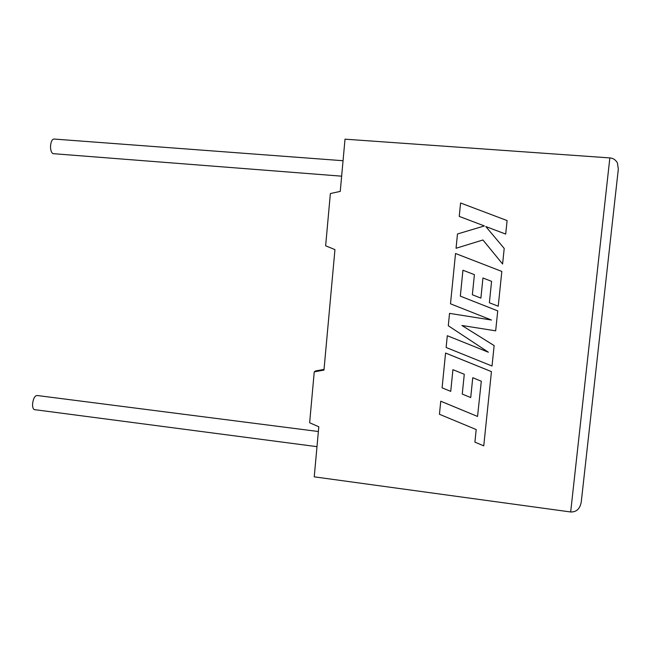 <?xml version="1.0" encoding="UTF-8"?>
<svg xmlns="http://www.w3.org/2000/svg" width="651" height="651" viewBox="0 0 651 651"><rect width="100%" height="100%" fill="white"/><g stroke="black" fill="none" stroke-linecap="round" stroke-linejoin="round"><path stroke-width="0.98" d="M318.372 431.515L37.628 395.564C35.113 395.206 33.437 397.916 32.583 403.693C32.444 406.769 32.981 408.738 34.202 409.601L35.292 409.739M54.082 153.742L52.959 153.652C51.226 152.48 50.42 149.803 50.55 145.637C51.144 140.836 52.519 138.663 54.668 139.094L343.053 160.724M318.803 426.787L314.238 476.841L570.667 511.979L609.849 157.916L345.014 139.168L340.253 191.394L330.366 193.55L325.638 245.801L334.948 249.602L323.97 370.094L314.246 371.859L309.64 422.751L318.803 426.787M324.035 369.394L315.654 370.915L314.246 371.859M570.667 511.979C576.55 512.134 580.082 508.757 581.27 501.84L618.328 169.097L617.417 162.905C615.626 159.796 613.104 158.128 609.849 157.916M481.301 381.226L477.549 416.445L440.751 401.203L439.441 414.264L476.198 429.554L474.904 442.143L483.758 445.845L491.448 371.615L445.569 353.029L442.086 387.841L450.736 391.365L452.925 369.678L464.277 374.276L462.259 394.083L470.722 397.549L472.756 377.718L481.301 381.226M477.549 416.445L440.743 401.219M491.448 371.631L445.569 353.045M450.736 391.365L452.917 369.678M470.722 397.549L472.748 377.71M488.331 352.191L447.302 335.713L446.122 347.479L492.026 366.025L494.142 345.575L461.933 325.492L495.671 330.83L497.738 310.877L460.33 296.14L462.934 270.23L474.4 274.657L472.357 294.765L480.894 298.101L482.952 277.977L491.578 281.362L489.381 302.756L498.227 306.206L501.831 271.434L455.529 253.499L450.492 303.805L491.489 320.032L449.532 313.375L491.456 320.023M494.142 345.591L461.917 325.484M497.738 310.885L460.322 296.14L462.934 270.23M480.894 298.101L482.952 277.969M501.831 271.434L455.529 253.508M449.532 313.375L448.295 325.744L488.372 352.215L447.302 335.713M507.096 220.567L460.582 202.99L459.24 216.409L484.377 225.938L457.482 233.986L456.05 248.275L482.944 239.983L502.596 263.997L504.208 248.438L485.792 226.532L505.697 234.091L507.096 220.567M459.24 216.401L484.377 225.938M456.05 248.275L482.944 239.983M485.792 226.532L505.697 234.083M34.202 409.601L316.988 446.659M52.959 153.652L341.645 176.177"/></g></svg>
